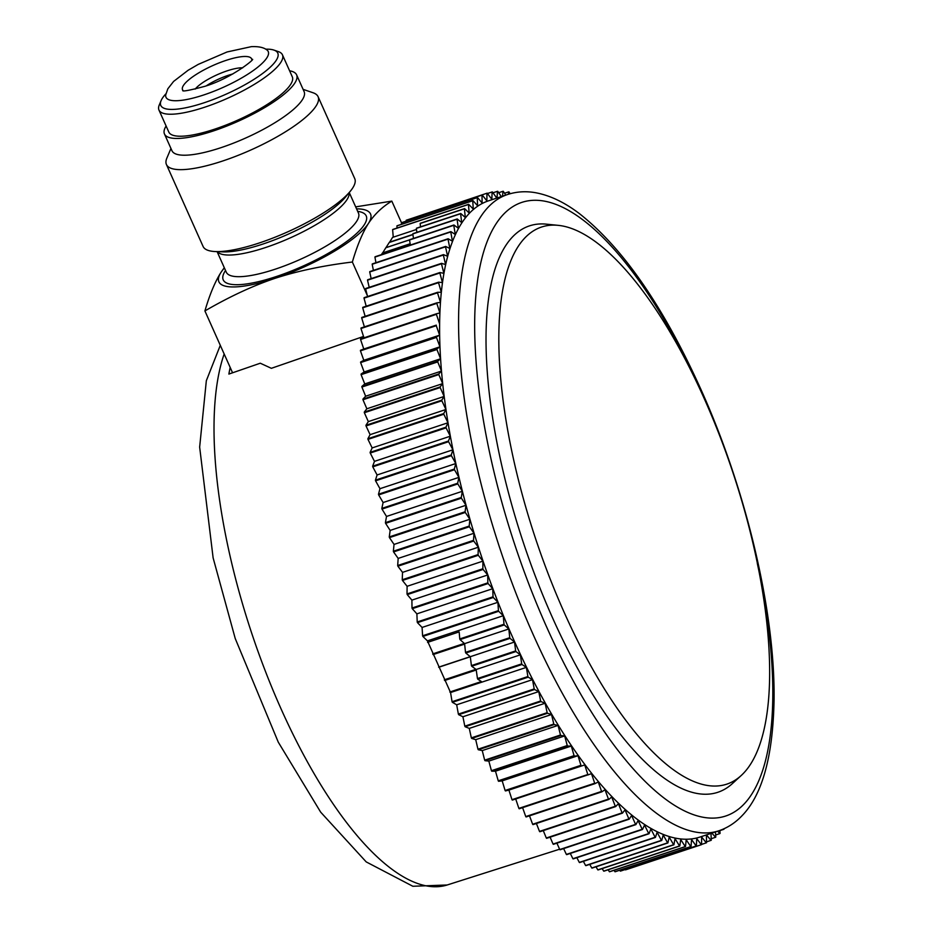 <?xml version="1.0" encoding="UTF-8"?>
<svg xmlns="http://www.w3.org/2000/svg" width="933" height="933" viewBox="0 0 933 933"><rect width="100%" height="100%" fill="white"/><g stroke="black" fill="none" stroke-linecap="round" stroke-linejoin="round"><path stroke-width="1.4" d="M411.126 218.614L486.956 193.224L486.874 200.863L482.233 195.02A342.936 121.512 71.6 0 0 481.999 195.125L406.17 220.281A342.936 121.512 -108.4 0 1 406.403 220.176L482.233 195.02M406.193 221.156L406.17 220.281M401.435 222.789A342.936 121.512 -108.4 0 1 401.656 222.66L477.486 197.504A342.936 121.512 71.6 0 0 477.264 197.633L401.435 222.789L401.493 224.305M396.91 225.914A342.936 121.512 -108.4 0 1 397.12 225.751L472.949 200.595A342.936 121.512 71.6 0 0 472.739 200.758L396.91 225.914L397.05 228.049M392.618 229.646A342.936 121.512 -108.4 0 1 392.828 229.448L468.658 204.292A342.936 121.512 71.6 0 0 468.448 204.49L392.618 229.646L393.26 237.169M416.503 229.46L392.548 237.414L389.469 242.417M412.922 234.626L389.259 242.487L385.889 247.735M409.587 239.874L385.842 247.746L382.507 253.17M410.193 243.991L382.285 253.251L381.364 254.662M374.926 257.088A342.936 121.512 -108.4 0 1 375.066 256.762L450.884 231.606A342.936 121.512 71.6 0 0 450.744 231.932L374.926 257.088L375.941 262.698M372.174 264.261A342.936 121.512 -108.4 0 1 372.302 263.911L448.132 238.743A342.936 121.512 71.6 0 0 448.003 239.105L372.174 264.261L373.41 270.395M369.713 271.969A342.936 121.512 -108.4 0 1 369.818 271.585L445.647 246.429A342.936 121.512 71.6 0 0 445.531 246.813L369.713 271.969L371.159 278.617M367.52 280.203A342.936 121.512 -108.4 0 1 367.625 279.783L443.455 254.627A342.936 121.512 71.6 0 0 443.35 255.036L367.52 280.203L369.2 287.329M365.631 288.927A342.936 121.512 -108.4 0 1 365.713 288.495L441.542 263.339A342.936 121.512 71.6 0 0 441.461 263.771L365.631 288.927L367.555 296.531M364.022 298.14A342.936 121.512 -108.4 0 1 364.092 297.685L439.921 272.529A342.936 121.512 71.6 0 0 439.851 272.984L364.022 298.14L366.191 306.211M362.704 307.82A342.936 121.512 -108.4 0 1 362.762 307.342L438.592 282.186A342.936 121.512 71.6 0 0 438.533 282.664L362.704 307.82L365.141 316.322M361.689 317.955A342.936 121.512 -108.4 0 1 361.736 317.453L437.565 292.297A342.936 121.512 71.6 0 0 437.519 292.799L361.689 317.955L364.395 326.865M360.978 328.509A342.936 121.512 -108.4 0 1 361.001 327.996L436.831 302.84A342.936 121.512 71.6 0 0 436.807 303.353L360.978 328.509L363.963 337.828M360.558 339.484A342.936 121.512 -108.4 0 1 360.57 338.947L436.399 313.791A342.936 121.512 71.6 0 0 436.387 314.328L360.558 339.484L363.777 349.024L360.441 350.295A342.936 121.512 -108.4 0 0 360.441 350.843L363.812 360.325L360.616 362.004A342.936 121.512 -108.4 0 0 360.628 362.575L364.127 371.975L361.083 374.063A342.936 121.512 -108.4 0 0 361.106 374.658L364.745 383.941L361.852 386.449A342.936 121.512 -108.4 0 0 361.899 387.055L365.643 396.222L362.914 399.126A342.936 121.512 -108.4 0 0 362.972 399.744L366.844 408.782L364.278 412.083A342.936 121.512 -108.4 0 0 364.36 412.724L368.325 421.611L365.934 425.296A342.936 121.512 -108.4 0 0 366.028 425.938L370.098 434.661L367.882 438.732A342.936 121.512 -108.4 0 0 367.987 439.385L372.15 447.922L370.121 452.365A342.936 121.512 -108.4 0 0 370.238 453.03L374.483 461.357L372.64 466.185A342.936 121.512 -108.4 0 0 372.768 466.85L377.095 474.967L375.428 480.145A342.936 121.512 -108.4 0 0 375.567 480.822L379.964 488.694L378.495 494.222A342.936 121.512 -108.4 0 0 378.646 494.91L383.113 502.537L381.83 508.403A342.936 121.512 -108.4 0 0 381.994 509.08L386.507 516.45L385.422 522.643A342.936 121.512 -108.4 0 0 385.597 523.331L390.157 530.422L389.259 536.93A342.936 121.512 -108.4 0 0 389.458 537.618L394.041 544.417L393.353 551.228A342.936 121.512 -108.4 0 0 393.563 551.916L398.169 558.412L397.68 565.515A342.936 121.512 -108.4 0 0 397.901 566.203L402.531 572.372L402.24 579.755A342.936 121.512 -108.4 0 0 402.473 580.443L407.103 586.297L407.021 593.936A342.936 121.512 -108.4 0 0 407.266 594.613L411.896 600.129L412.013 608.013A342.936 121.512 -108.4 0 0 412.269 608.689L416.888 613.856L417.214 621.973A342.936 121.512 -108.4 0 0 417.471 622.649L422.078 627.442L422.602 635.781A342.936 121.512 -108.4 0 0 422.871 636.446L427.442 640.878L450.557 692.531L452.062 701.709A342.936 121.512 71.6 0 0 452.365 702.316L456.68 704.8L458.371 714.095A342.936 121.512 71.6 0 0 458.686 714.69L462.92 716.754L464.809 726.154A342.936 121.512 71.6 0 0 465.124 726.725L469.276 728.393L471.34 737.863A342.936 121.512 71.6 0 0 471.655 738.423L475.713 739.671L477.964 749.211A342.936 121.512 71.6 0 0 478.291 749.747L482.244 750.575L484.67 760.162A342.936 121.512 71.6 0 0 484.985 760.687L488.834 761.095L491.434 770.705A342.936 121.512 71.6 0 0 491.761 771.206L495.493 771.194L498.245 780.816A342.936 121.512 71.6 0 0 498.572 781.294L502.187 780.863L505.103 790.484A342.936 121.512 71.6 0 0 505.429 790.939L508.905 790.088L511.984 799.674A342.936 121.512 71.6 0 0 512.31 800.106L591.475 773.679L594.706 783.219A342.936 121.512 71.6 0 0 595.032 783.627L519.203 808.783A342.936 121.512 71.6 0 1 518.876 808.375L515.704 798.975M706.409 834.918L706.526 842.744A342.936 121.512 71.6 0 1 706.293 842.849L701.651 836.994L701.569 844.633A342.936 121.512 71.6 0 1 701.324 844.715L696.694 838.534L696.415 845.916A342.936 121.512 71.6 0 1 696.158 845.963L691.54 839.467L691.05 846.569A342.936 121.512 71.6 0 1 690.793 846.581L686.198 839.782L685.51 846.593A342.936 121.512 71.6 0 1 685.242 846.581L680.693 839.49L679.807 845.998A342.936 121.512 71.6 0 1 679.527 845.963L675.014 838.592L673.929 844.785A342.936 121.512 71.6 0 1 673.638 844.715L669.183 837.088L667.9 842.954A342.936 121.512 71.6 0 1 667.608 842.849L663.211 834.965L661.73 840.493A342.936 121.512 71.6 0 1 661.427 840.365L657.1 832.248L655.433 837.426A342.936 121.512 71.6 0 1 655.129 837.263L650.872 828.936L649.018 833.752A342.936 121.512 71.6 0 1 648.715 833.566L644.54 825.029L642.51 829.484A342.936 121.512 71.6 0 1 642.196 829.262L638.114 820.55L635.898 824.62A342.936 121.512 71.6 0 1 635.583 824.375L631.606 815.489L629.215 819.174A342.936 121.512 71.6 0 1 628.889 818.906L625.017 809.856L622.451 813.156A342.936 121.512 71.6 0 1 622.124 812.853L618.381 803.686L615.652 806.59A342.936 121.512 71.6 0 1 615.313 806.252L611.686 796.957L608.806 799.464A342.936 121.512 71.6 0 1 608.468 799.103L604.969 789.715L601.925 791.802A342.936 121.512 71.6 0 1 601.587 791.417L525.757 816.573L522.597 807.663M525.757 816.573A342.936 121.512 71.6 0 0 526.095 816.958L601.925 791.802M608.468 799.103L532.638 824.259L529.501 815.827M532.638 824.259A342.936 121.512 71.6 0 0 532.976 824.62L608.806 799.464M615.313 806.252L539.496 831.408L536.393 823.477M539.496 831.408A342.936 121.512 71.6 0 0 539.822 831.746L615.652 806.59M622.124 812.853L546.295 838.009L543.274 830.603M546.295 838.009A342.936 121.512 71.6 0 0 546.633 838.324L622.451 813.156M628.889 818.906L553.059 844.062L550.108 837.169M553.059 844.062A342.936 121.512 71.6 0 0 553.386 844.33L629.215 819.174M635.583 824.375L559.753 849.531L556.908 843.164M559.753 849.531A342.936 121.512 71.6 0 0 560.068 849.776L635.898 824.62M642.196 829.262L566.366 854.418L563.637 848.598M566.366 854.418A342.936 121.512 71.6 0 0 566.681 854.64L642.51 829.484M648.715 833.566L572.885 858.722L570.308 853.438M572.885 858.722A342.936 121.512 71.6 0 0 573.2 858.908L649.018 833.752M655.129 837.263L579.3 862.419L576.886 857.695M579.3 862.419A342.936 121.512 71.6 0 0 579.603 862.582L655.433 837.426M661.427 840.365L585.597 865.521L583.37 861.334M585.597 865.521A342.936 121.512 71.6 0 0 585.901 865.649L661.73 840.493M667.608 842.849L591.779 868.005L589.749 864.378M591.779 868.005A342.936 121.512 71.6 0 0 592.07 868.11L667.9 842.954M673.638 844.715L597.808 869.871L596.012 866.792M597.808 869.871A342.936 121.512 71.6 0 0 598.1 869.941L673.929 844.785M679.527 845.963L603.698 871.119L602.158 868.6M603.698 871.119A342.936 121.512 71.6 0 0 603.978 871.165L679.807 845.998M685.242 846.581L609.412 871.737L608.153 869.778M609.412 871.737A342.936 121.512 71.6 0 0 609.692 871.749L685.51 846.593M690.793 846.581L614.964 871.737L614.007 870.326M614.964 871.737A342.936 121.512 71.6 0 0 615.232 871.725L691.05 846.569M696.158 845.963L620.328 871.119L619.699 870.244M620.328 871.119A342.936 121.512 71.6 0 0 620.585 871.072L696.415 845.916M701.324 844.715L625.238 869.521M625.495 869.871A342.936 121.512 71.6 0 0 625.74 869.801L701.569 844.633M723.938 829.274L719.844 830.627M719.833 830.452L720.078 833.379A342.936 121.512 71.6 0 1 719.879 833.577L715.658 834.977M719.879 833.577L717.594 831.198M715.459 831.909L715.786 837.111A342.936 121.512 71.6 0 1 715.576 837.274L711.214 838.72M715.576 837.274L711.844 833.111M710.993 833.391L711.273 840.236A342.936 121.512 71.6 0 1 711.039 840.365L706.514 841.869M711.039 840.365L706.444 834.895M706.293 842.849L701.569 844.412M601.587 791.417L598.228 781.947L595.032 783.627M594.706 783.219L518.876 808.375M511.984 799.674L587.813 774.518A342.936 121.512 71.6 0 0 588.14 774.95M587.813 774.518L584.734 764.932L508.905 790.088M584.734 764.932L505.429 790.939M505.103 790.484L580.932 765.317A342.936 121.512 71.6 0 0 581.259 765.771M580.932 765.317L578.005 755.707L502.187 780.863M578.005 755.707L574.401 756.138L498.572 781.294M498.245 780.816L574.075 755.66A342.936 121.512 71.6 0 0 574.401 756.138M574.075 755.66L571.311 746.038L495.493 771.194M571.311 746.038L567.591 746.05L491.761 771.206M491.434 770.705L567.252 745.549A342.936 121.512 71.6 0 0 567.591 746.05M567.252 745.549L564.663 735.939L488.834 761.095M564.663 735.939L560.815 735.531L484.985 760.687M484.67 760.162L560.488 735.006A342.936 121.512 71.6 0 0 560.815 735.531M560.488 735.006L558.074 725.419L482.244 750.575M558.074 725.419L554.12 724.591L478.291 749.747M477.964 749.211L553.794 724.055A342.936 121.512 71.6 0 0 554.12 724.591M553.794 724.055L551.543 714.515L475.713 739.671M551.543 714.515L547.484 713.267L471.655 738.423M471.34 737.863L547.17 712.707A342.936 121.512 71.6 0 0 547.484 713.267M547.17 712.707L545.105 703.237L469.276 728.393M545.105 703.237L540.953 701.569L465.124 726.725M464.809 726.154L540.639 700.998A342.936 121.512 71.6 0 0 540.953 701.569M540.639 700.998L538.749 691.598L462.92 716.754M538.749 691.598L534.516 689.522L458.686 714.69M458.371 714.095L534.201 688.939A342.936 121.512 71.6 0 0 534.516 689.522M534.201 688.939L532.51 679.644L456.68 704.8M532.51 679.644L528.195 677.16L452.365 702.316M452.062 701.709L527.891 676.553A342.936 121.512 71.6 0 0 528.195 677.16M527.891 676.553L526.375 667.375L450.557 692.531M526.375 667.375L521.99 664.494L477.754 679.166L481.381 681.545L449.788 692.029M444.551 679.982L520.381 654.826L521.699 663.876L477.463 678.548L476.227 670.022L444.633 680.507M520.381 654.826L515.937 651.549L471.701 666.22L475.912 669.323L444.318 679.807M438.697 667.177L514.526 642.021L515.646 650.907L471.41 665.591L470.302 656.785L438.708 667.27M514.526 642.021L510.024 638.347L465.789 653.018L470.244 656.657L438.65 667.142M432.994 654.138L508.823 628.97L509.745 637.705L465.509 652.377L464.634 644.108L433.04 654.593M508.823 628.97L504.275 624.923L460.039 639.595L464.319 643.42L432.725 653.893M427.442 640.878L503.272 615.722L503.995 624.259L459.771 638.942L459.164 631.898L427.571 642.382M503.272 615.722L498.689 611.29L422.871 636.446M422.602 635.781L498.432 610.625A342.936 121.512 71.6 0 0 498.689 611.29M498.432 610.625L497.907 602.286L422.078 627.442M497.907 602.286L493.3 597.482L417.471 622.649M417.214 621.973L493.044 596.817A342.936 121.512 71.6 0 0 493.3 597.482M493.044 596.817L492.717 588.7L416.888 613.856M492.717 588.7L488.087 583.533L412.269 608.689M412.013 608.013L487.842 582.857A342.936 121.512 71.6 0 0 488.087 583.533M487.842 582.857L487.726 574.973L411.896 600.129M487.726 574.973L483.084 569.457L407.266 594.613M407.021 593.936L482.851 568.768A342.936 121.512 71.6 0 0 483.084 569.457M482.851 568.768L482.932 561.13L407.103 586.297M482.932 561.13L478.302 555.287L402.473 580.443M402.24 579.755L478.069 554.599A342.936 121.512 71.6 0 0 478.302 555.287M478.069 554.599L478.361 547.216L402.531 572.372M478.361 547.216L473.731 541.047L397.901 566.203M397.68 565.515L473.509 540.359A342.936 121.512 71.6 0 0 473.731 541.047M473.509 540.359L473.999 533.256L398.169 558.412M473.999 533.256L469.392 526.76L393.563 551.916M393.353 551.228L469.182 526.072A342.936 121.512 71.6 0 0 469.392 526.76M469.182 526.072L469.87 519.261L394.041 544.417M469.87 519.261L465.287 512.462L389.458 537.618M389.259 536.93L465.089 511.774A342.936 121.512 71.6 0 0 465.287 512.462M465.089 511.774L465.975 505.266L390.157 530.422M465.975 505.266L461.427 498.175L385.597 523.331M385.422 522.643L461.252 497.487A342.936 121.512 71.6 0 0 461.427 498.175M461.252 497.487L462.336 491.294L386.507 516.45M462.336 491.294L457.823 483.924L381.994 509.08M381.83 508.403L457.66 483.236A342.936 121.512 71.6 0 0 457.823 483.924M457.66 483.236L458.931 477.369L383.113 502.537M458.931 477.369L454.476 469.742L378.646 494.91M378.495 494.222L454.324 469.066A342.936 121.512 71.6 0 0 454.476 469.742M454.324 469.066L455.794 463.538L379.964 488.694M455.794 463.538L451.397 455.666L375.567 480.822M375.428 480.145L451.257 454.977A342.936 121.512 71.6 0 0 451.397 455.666M451.257 454.977L452.925 449.799L377.095 474.967M452.925 449.799L448.586 441.694L372.768 466.85M372.64 466.185L448.458 441.029A342.936 121.512 71.6 0 0 448.586 441.694M448.458 441.029L450.312 436.201L374.483 461.357M450.312 436.201L446.067 427.874L370.238 453.03M370.121 452.365L445.951 427.209A342.936 121.512 71.6 0 0 446.067 427.874M445.951 427.209L447.98 422.766L372.15 447.922M447.98 422.766L443.816 414.229L367.987 439.385M367.882 438.732L443.711 413.576A342.936 121.512 71.6 0 0 443.816 414.229M443.711 413.576L445.927 409.505L370.098 434.661M445.927 409.505L441.857 400.782L366.028 425.938M365.934 425.296L441.764 400.14A342.936 121.512 71.6 0 0 441.857 400.782M441.764 400.14L444.155 396.443L368.325 421.611M444.155 396.443L440.178 387.557L364.36 412.724M364.278 412.083L440.108 386.927A342.936 121.512 71.6 0 0 440.178 387.557M440.108 386.927L442.674 383.626L366.844 408.782M442.674 383.626L438.802 374.588L362.972 399.744M362.914 399.126L438.743 373.97A342.936 121.512 71.6 0 0 438.802 374.588M438.743 373.97L441.472 371.066L365.643 396.222M441.472 371.066L437.729 361.899L361.899 387.055M361.852 386.449L437.682 361.293A342.936 121.512 71.6 0 0 437.729 361.899M437.682 361.293L440.563 358.785L364.745 383.941M440.563 358.785L436.936 349.502L361.106 374.658M361.083 374.063L436.912 348.907A342.936 121.512 71.6 0 0 436.936 349.502M436.912 348.907L439.956 346.808L364.127 371.975M439.956 346.808L436.457 337.419L360.628 362.575M360.616 362.004L436.434 336.848A342.936 121.512 71.6 0 0 436.457 337.419M436.434 336.848L439.63 335.169L363.812 360.325M439.63 335.169L436.271 325.687L360.441 350.843M360.441 350.295L436.271 325.139A342.936 121.512 71.6 0 0 436.271 325.687M436.271 325.139L363.777 349.024M439.606 323.868L436.387 314.328M436.399 313.791L439.875 312.94L436.807 303.353M436.831 302.84L440.434 302.409L437.519 292.799M437.565 292.297L441.297 292.286L438.533 282.664M438.592 282.186L442.44 282.594L439.851 272.984M439.921 272.529L443.875 273.357L441.461 263.771M441.542 263.339L445.601 264.587L443.35 255.036M443.455 254.627L447.607 256.295L445.531 246.813M445.647 246.429L449.893 248.505L448.003 239.105M448.132 238.743L452.447 241.227L450.744 231.932M450.884 231.606L455.281 234.486L453.765 225.308L409.529 239.979A342.936 121.512 -108.4 0 1 409.692 239.676L453.916 224.993L458.371 228.282L457.053 219.232L412.818 233.915A342.936 121.512 -108.4 0 1 412.981 233.635L457.217 218.952L461.718 222.625L460.599 213.739L416.363 228.41A342.936 121.512 -108.4 0 1 416.55 228.165L460.774 213.482L465.322 217.541L464.401 208.817L420.165 223.488A342.936 121.512 -108.4 0 1 420.363 223.267L464.587 208.595L469.171 213.027L468.448 204.49M410.368 245.041L409.529 239.979M410.158 243.77L382.472 252.96M413.471 238.416L412.818 233.915M409.61 239.816L385.877 247.688M416.864 232.34L416.363 228.41M412.899 234.416L389.446 242.195M420.526 226.836L420.165 223.488M468.658 204.292L473.264 209.097L472.739 200.758M472.949 200.595L477.579 205.761L477.264 197.633M477.486 197.504L482.116 203.009L481.999 195.125M496.764 198.099L492.379 191.906A342.936 121.512 71.6 0 0 492.123 191.953L491.831 199.335L487.201 193.154A342.936 121.512 71.6 0 0 486.956 193.224M492.123 191.953L487.458 193.504M497.009 198.018L497.476 191.3L492.997 192.781M501.313 196.583L497.732 191.288A342.936 121.512 71.6 0 0 497.476 191.3M502.514 196.187L503.015 191.277L498.7 192.699M505.744 195.114L503.284 191.288A342.936 121.512 71.6 0 0 503.015 191.277M508.403 194.239L508.73 191.86L504.543 193.248M510.118 193.726L509.01 191.906A342.936 121.512 71.6 0 0 508.73 191.86M521.699 663.876A342.936 121.512 71.6 0 0 521.99 664.494M515.646 650.907A342.936 121.512 71.6 0 0 515.937 651.549M509.745 637.705A342.936 121.512 71.6 0 0 510.024 638.347M503.995 624.259A342.936 121.512 71.6 0 0 504.275 624.923M514.643 641.822A335.215 118.783 71.6 0 0 699.82 837.099L718.783 830.813C727.402 827.886 735.029 822.999 741.653 816.118C762.074 795.499 772.874 757.083 774.04 700.87C775.486 613.296 746.54 490.56 700.846 389.259C663.468 306.619 623.069 248.143 579.661 213.82C564.687 202.368 549.887 195.312 535.274 192.664C525.687 191.008 516.485 191.615 507.669 194.484L488.705 200.77A335.215 118.783 -108.4 0 0 514.643 641.822M477.754 679.166A342.936 121.512 -108.4 0 1 477.463 678.548M471.701 666.22A342.936 121.512 -108.4 0 1 471.41 665.591M465.789 653.018A342.936 121.512 -108.4 0 1 465.509 652.377M460.039 639.595A342.936 121.512 -108.4 0 1 459.771 638.942M552.872 618.556A298.432 105.744 71.6 0 0 732.312 783.662L741.059 775.65A293.522 104.006 71.6 0 0 703.995 398.053A293.522 104.006 -108.4 0 0 558.494 225.378L546.703 224.188A298.432 105.744 -108.4 0 0 552.872 618.556M558.494 225.378A293.522 104.006 -108.4 0 0 564.57 613.261A293.522 104.006 71.6 0 0 741.059 775.65M230.183 367.427A301.254 106.747 -108.4 0 0 228.865 374.075L260.284 363.217L271.363 368.313L363.52 336.451M224.398 267.946A83.06 21.214 -24.1 0 0 221.004 272.354C215.045 281.731 209.68 294.595 204.91 310.934L232.574 372.792M204.91 310.934C229.518 296.636 252.878 285.766 274.99 278.349C297.475 271.013 323.261 265.567 352.359 262.021L367.229 295.283M352.359 262.021C357.187 245.519 362.552 232.655 368.442 223.43C374.495 214.275 382.285 206.834 391.813 201.12L401.493 222.754M224.293 267.701L221.004 272.354A83.06 21.214 -24.1 0 0 274.99 278.349A83.06 21.214 -24.1 0 0 368.442 223.43A83.06 21.214 -24.1 0 0 356.546 208.84M391.813 201.12L355.671 206.869M215.453 251.56L223.104 251.875A75.351 19.243 155.9 0 0 262.768 244.096A75.351 19.243 -24.1 0 0 345.42 197.155L350.295 191.253A83.06 21.214 -24.1 0 1 259.187 243A83.06 21.214 155.9 0 1 215.453 251.56A83.06 21.214 155.9 0 1 203.091 246.464L166.436 164.523A83.06 21.214 155.9 0 1 166.832 158.19L170.949 148.464M350.295 191.253A83.06 21.214 -24.1 0 0 354.738 178.623L318.083 96.682A83.06 21.214 -24.1 0 0 313.091 92.775L303.097 89.346M166.436 164.523A83.06 21.214 155.9 0 0 222.532 161.047A83.06 21.214 -24.1 0 0 318.083 96.682M164.465 133.979A72.389 18.485 155.9 0 0 213.354 130.958A72.389 18.485 -24.1 0 0 296.612 74.862L304.111 91.621A72.389 18.485 -24.1 0 1 220.853 147.717A72.389 18.485 155.9 0 1 171.964 150.738L164.465 133.979A72.389 18.485 155.9 0 1 166.109 126.025M296.612 74.862A72.389 18.485 -24.1 0 0 289.592 70.791M282.442 54.814A67.642 17.272 -24.1 0 1 204.642 107.225A67.642 17.272 155.9 0 1 158.96 110.047L168.803 132.043A67.642 17.272 155.9 0 0 214.485 129.22A67.642 17.272 -24.1 0 0 292.286 76.798L282.442 54.814A67.642 17.272 -24.1 0 0 278.384 51.618L273.952 50.102A64.074 16.362 -24.1 0 0 265.718 49.169M158.96 110.047A67.642 17.272 155.9 0 1 159.298 104.893L161.117 100.577A64.074 16.362 155.9 0 1 165.911 93.813M273.952 50.102A64.074 16.362 -24.1 0 1 263.339 72.926A64.074 16.362 -24.1 0 1 204.082 102.782A64.074 16.362 155.9 0 1 161.117 100.577M242.697 67.841A29.075 7.429 -24.1 0 0 227.186 70.826A29.075 7.429 155.9 0 0 195.172 89.102M206.298 85.824A26.695 6.823 155.9 0 1 228.247 75.328A26.695 6.823 155.9 0 1 232.842 73.952M507.669 194.484A335.215 118.783 -108.4 0 0 533.606 635.536A335.215 118.783 71.6 0 0 718.783 830.813M757.316 563.462A323.354 114.572 71.6 0 1 724.649 816.352A323.354 114.572 71.6 0 1 546.96 627.699A323.354 114.572 -108.4 0 1 495.446 224.795A323.354 114.572 -108.4 0 1 698.374 385.772M224.165 353.98A301.114 106.7 71.6 0 0 274.127 692.892A301.114 106.7 71.6 0 0 447.187 884.985L559.602 849.205M225.529 270.477A78.314 20.001 -24.1 0 0 276.121 276.6A78.314 20.001 -24.1 0 0 351.414 237.903A78.314 20.001 -24.1 0 0 357.677 211.359M226.357 272.331L226.311 272.214A72.389 18.485 155.9 0 0 275.188 269.194A72.389 18.485 -24.1 0 0 358.459 213.097L358.505 213.214M349.129 192.664A72.389 18.485 -24.1 0 1 265.508 247.548A72.389 18.485 155.9 0 1 217.284 251.642M165.666 95.341L165.712 94.886A56.003 14.31 155.9 0 0 203.814 94.933A56.003 14.31 -24.1 0 0 253.741 70.22A56.003 14.31 -24.1 0 0 266.64 49.741L267.013 50.009M183.148 90.571A37.833 9.668 155.9 0 1 226.043 60.388A37.833 9.668 -24.1 0 1 251.817 59.864M226.311 272.214L217.097 251.63M358.459 213.097L349.245 192.525M165.712 94.886L167.835 88.798L173.608 81.428L188.104 70.278L198.239 64.389L227.069 51.968L251.35 46.65C258.348 46.347 263.444 47.373 266.64 49.741M251.77 60.493L252.05 59.49C256.937 57.333 232.364 78.092 204.805 86.337C189.691 90.361 182.32 91.749 182.716 90.501L183.649 90.968M220.293 345.327L206.333 380.711L199.65 447.105L213.121 557.876L235.233 638.522L278.279 742.167L320.672 812.153L366.214 861.905L412.853 886.268L447.187 884.985"/></g></svg>
